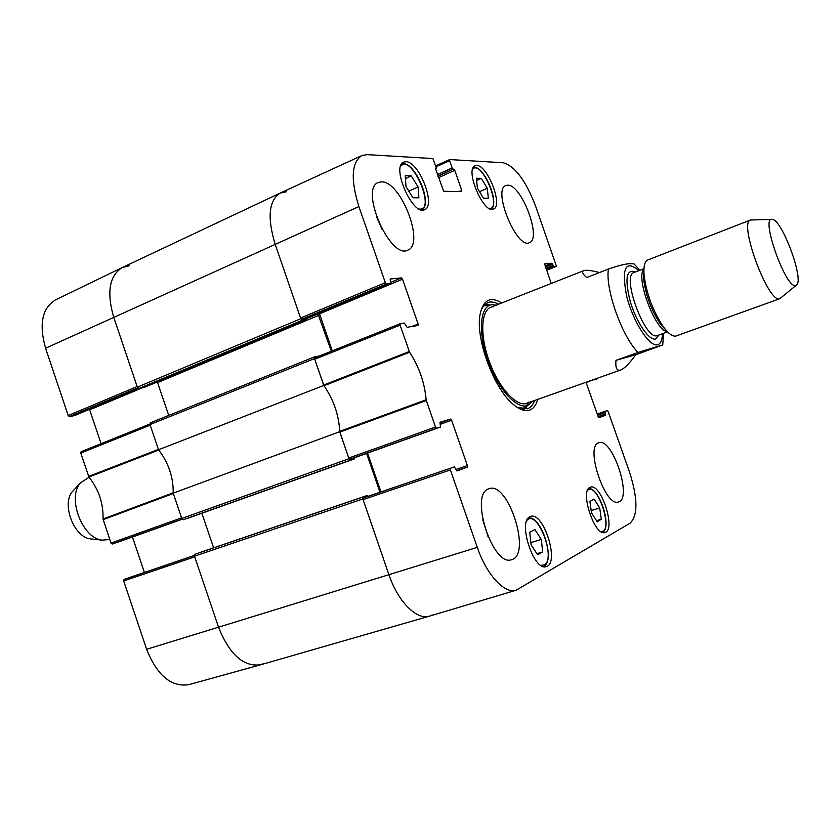 <?xml version="1.0" encoding="UTF-8"?>
<svg xmlns="http://www.w3.org/2000/svg" width="840" height="840" viewBox="0 0 840 840"><rect width="100%" height="100%" fill="white"/><g stroke="black" fill="none" stroke-linecap="round" stroke-linejoin="round"><path stroke-width="1.26" d="M363.29 498.036L454.293 466.935L363.29 498.036L363.08 499.622L388.909 574.675L218.526 627.197C229.583 654.696 243.684 667.212 260.841 664.734L429.429 616.161C416.808 620.456 397.919 601.608 388.909 574.675L362.849 498.95L363.111 496.965L194.943 554.284L194.523 556.206L218.526 627.197L194.733 556.836L123.69 580.965L146.622 649.288C157.133 675.402 171.129 687.204 188.601 684.716L260.62 664.797C243.527 667.086 229.499 654.549 218.526 627.197L146.622 649.288M194.943 554.284L363.111 496.965M213.623 547.827L201.905 513.25M350.417 460.12L183.257 519.74L350.417 460.12L348.989 458.714L339.696 431.707L173.197 493.143L181.766 518.469L183.257 519.74M173.197 493.143C173.439 477.298 168.556 462.83 158.529 449.768L323.778 385.455L314.517 358.586L314.748 356.78L319.316 356.055M314.664 356.822L150.36 422.814L150.003 424.557L158.529 449.768M168.756 415.422L157.332 381.959M143.787 387.608L138.873 388.521L302.264 320.25L300.794 318.707L275.153 244.23C267.099 217.508 268.779 200.456 280.193 193.074L286.135 191.835M280.193 193.074L122.451 267.456C109.4 275.489 106.491 292.089 113.715 317.247L137.351 387.145L138.873 388.521M302.264 320.25L306.611 319.651L306.726 318.57M317.961 313.877L331.349 351.246M323.778 385.455C333.659 399.725 338.961 415.149 339.696 431.707M187.845 518.259L354.491 458.85L354.648 457.685M366.587 453.421L379.974 492.24M367.962 496.335L367.122 495.506L199.469 552.657M432.212 614.996L429.429 616.161M73.721 490.151L72.67 491.295C61.131 503.433 73.794 537.285 90.468 538.871L92.011 539.038M89.145 477.267L80.598 482.717C66.77 497.228 82.12 538.262 102.081 540.141L109.778 539.49M639.944 270.249L633.99 263.886C630.452 263.834 627.7 262.406 608.423 269.062L586.656 277.568C582.509 273.871 581.543 271.562 583.758 270.648C586.152 269.787 591.392 270.428 599.476 272.559M635.807 354.721C629.444 363.468 624.414 368.55 620.707 369.978L620.434 370.072C616.801 371.102 615.321 367.857 615.972 360.35L638.012 352.454L662.718 344.935L635.807 354.721L615.972 360.35M795.722 285.506C785.977 289.517 759.938 216.122 772.233 219.387C781.756 219.146 804.079 278.828 796.73 284.897L795.722 285.506M796.247 285.296L779.751 298.725C768.443 304.07 738.077 222.128 750.561 219.996L771.603 219.408M779.993 298.651L675.969 336.021C672.693 336.745 668.546 333.743 663.516 327.022C652.974 311.209 646.496 293.885 644.07 275.037C643.44 266.385 644.69 261.356 647.84 259.949L750.561 219.996M81.102 451.721L149.888 424.032L81.102 451.721L80.777 453.086L88.935 477.015C98.805 489.573 103.509 503.57 103.026 519.005L110.985 543.102L112.192 544.068L182.07 519.099M101.073 443.678L89.68 409.815L142.023 387.954M139.577 388.395L74.645 415.527M74.445 415.611L69.405 416.588L137.739 387.891M68.177 415.538L137.141 386.526L113.715 317.247C106.512 292.246 109.358 275.678 122.252 267.55L55.356 299.975C42.084 308.207 38.829 324.293 45.591 348.233L68.177 415.538L69.405 416.588M194.387 555.534L124.068 579.453L123.69 580.965M124.068 579.453L194.387 555.429L128.888 577.721M144.386 572.45L132.468 536.991M117.064 542.493L182.185 519.246L112.192 544.068M110.985 543.102L181.555 517.85L173.323 493.511L103.12 519.677M264.012 663.485L260.62 664.797M122.252 267.55L129.097 265.797M88.599 476.406L158.403 449.411L150.213 425.177L80.777 453.086M103.026 519.005L173.208 492.818C173.366 477.204 168.546 462.945 158.75 450.041L88.935 477.015M551.176 283.49L544.667 263.918L551.859 263.204L544.992 265.965M545.412 267.141L552.657 264.243L551.859 263.204M552.657 264.243L553.13 265.587L545.885 268.485M546.304 269.671L553.928 266.616L553.13 265.587M553.928 266.616L556.448 266.353L546.536 270.333L556.448 266.353M436.275 166.635L449.663 160.703L449.778 159.558L503.139 162.74C514.805 166.005 525.577 180.327 535.447 205.695L556.49 266.353M449.663 160.703L452.193 167.927L437.304 174.636M437.787 176.043L453.138 169.134L452.193 167.927M453.138 169.134L437.892 176.327M438.375 177.723L454.745 170.363L453.8 169.166M454.745 170.363L461.769 190.397L459.207 191.531M435.456 168.399L443.678 191.289L461.664 191.562L461.769 190.397M435.635 168.315L436.328 168.347M386.474 283.962L390.548 283.542L306.558 318.633L301.739 319.274L386.474 283.962L385.329 282.66L358.89 206.556C350.49 179.34 351.488 162.351 361.872 155.558L367.185 154.634L432.894 158.55L436.422 168.326M390.169 279.058L390.548 283.542M390.338 278.995L401.415 277.914L390.8 282.345M332.294 350.858L319.526 313.834L402.518 279.185L401.415 277.914M402.518 279.185L418.131 324.051L412.115 326.456M436.601 428.243L349.902 459.175L436.601 428.243L435.488 427.046L426.122 399.788C424.725 382.967 419.223 367.122 409.605 352.244L400.092 325.154L400.207 323.694L404.281 323.043L407.117 327.274L417.974 325.5L418.131 324.051M440.097 422.237L440.433 427.067M440.129 422.226L450.544 419.097L439.814 422.951M440.181 424.368L451.616 420.273L450.544 419.097M451.616 420.273L467.376 465.56L455.858 469.466M456.54 470.757L467.261 467.135L467.376 465.56M467.261 467.135L457.044 470.967L454.293 466.935L367.794 496.388M597.639 415.17L605.052 412.64L605.052 411.411L607.383 410.55L597.23 414.026L607.383 410.55L608.139 411.495L629.454 471.849C637.812 498.099 638.064 515.183 630.221 523.1L516.159 590.216C504.735 594.342 486.581 574.833 477.288 547.365L450.387 469.938L450.534 468.321M605.052 412.64L605.535 413.994L598.111 416.524M598.668 417.564L605.535 415.223L605.535 413.994M605.535 415.223L598.973 417.69L598.185 416.735L586.026 382.274M586.183 382.715L593.492 379.628M593.953 379.964L596.316 379.229M596.463 378.578L596.327 379.229M529.988 516.705L530.618 516.453C543.575 511.203 560.007 563.619 546.273 566.591C533.831 571.767 517.377 521.178 529.988 516.705M405.919 161.69C419.003 161.301 436.349 205.81 424.62 209.643C412.902 216.426 390.852 166.499 403.694 162.089L405.919 161.69M476.753 165.47C487.599 165.049 503.349 206.041 493.511 209.066C483.798 214.672 464.436 169.176 475.115 165.753L476.753 165.47M589.974 487.358L590.425 487.169C601.03 482.717 616.308 530.061 605 532.466C594.773 536.886 579.516 490.959 589.974 487.358M488.492 488.933L489.006 488.733C508.19 480.848 531.962 554.936 511.634 559.671C492.986 567.483 469.235 494.529 488.492 488.933M381.497 181.86C400.858 180.894 425.303 244.409 407.799 250.121C390.358 260.022 359.226 188.979 378.294 182.49L381.497 181.86M507.685 185.178C521.504 184.265 542.136 238.928 529.389 242.676C516.989 249.732 492.167 189.63 505.848 185.514L507.685 185.178M598.521 442.838L598.815 442.722C612.202 436.916 632.835 498.74 618.492 501.931C605.43 507.791 584.798 446.586 598.521 442.838M501.701 302.978C490.623 296.153 483.462 299.723 480.228 313.677C474.726 337.911 494.487 390.726 514.542 405.405C520.254 409.878 525.242 411.464 529.484 410.141C533.379 408.796 536.141 405.206 537.768 399.378M488.344 198.24L483.42 198.209L477.404 188.213L476.364 178.216L481.331 178.385L487.274 188.297L488.344 198.24M487.274 188.297L479.504 191.709M481.331 178.385L476.595 180.484M541.286 539.448L542.703 551.975L537.611 554.788L531.121 544.876L529.736 532.235L534.881 529.599L541.286 539.448L530.87 542.609M542.703 551.975L536.907 553.707M418.1 186.984L418.897 197.799L412.923 197.757L406.004 186.606L405.258 175.718L411.285 175.928L418.1 186.984L408.828 191.153M411.285 175.928L405.457 178.584M601.303 519.236L597.24 521.798L591.486 512.831L589.922 501.449L594.038 499.034L599.718 507.948L601.303 519.236L596.526 520.684M599.718 507.948L591.182 510.594M524.317 409.353L527.341 405.741M489.657 305.014L485.016 304.28M496.104 305.183L492.398 304.71C479.745 304.846 477.477 333.144 488.691 362.796C499.685 392.511 519.971 412.377 529.599 404.177L532.087 401.394M493.238 306.8C481.11 306.925 478.957 334.047 489.678 362.418C500.209 390.873 519.635 409.92 528.875 402.056M477.288 547.365L388.909 574.675C397.95 601.734 416.966 620.582 429.587 616.109L516.159 590.216M380.951 491.915L367.553 453.075M400.144 323.726L314.927 357.808L314.748 359.247L323.988 385.76C333.659 399.84 338.898 415.044 339.685 431.361L348.757 458.042L349.902 459.175M361.872 155.558L280.329 193.011C268.8 200.298 267.067 217.371 275.153 244.23L300.562 318.045L301.739 319.274M488.407 537.642L482.748 519.845M381.917 229.078L376.247 216.111M534.587 400.502C532.99 404.88 530.596 407.663 527.415 408.828L517.146 407.295M480.953 310.538L483.808 305.487L487.694 302.642C490.865 301.434 494.487 301.959 498.572 304.206M150.003 424.557L314.517 358.586M348.989 458.714L181.766 518.469M194.523 556.206L362.849 498.95M300.794 318.707L137.351 387.145M358.89 206.556L45.591 348.233M157.616 382.557L318.938 315.273M143.64 387.66L306.548 319.673M638.012 352.454C621.873 336.273 605.094 288.918 608.423 269.062M662.487 333.721C662.256 340.106 660.66 343.77 657.699 344.726C649.667 347.55 632.825 321.426 626.546 295.733C621.422 267.813 625.538 259.455 638.904 270.659M665.921 330.068L660.471 324.125C651.357 310.475 645.76 295.502 643.671 279.227L643.892 271.163M667.223 331.506C655.484 331.359 635.166 277.043 643.923 269.22M667.579 331.873L657.216 335.612C645.12 340.736 621.044 275.457 633.958 272.57L643.954 268.706M659.043 334.961L655.673 339.024C649.278 341.072 636.395 322.34 630.284 301.644C624.561 278.576 626.294 268.685 635.481 271.981M472.626 169.239C481.331 158.771 502.772 209.339 489.321 208.52M526.869 520.464C537.023 508.253 556.7 558.674 544.226 564.932L540.855 565.341M400.544 166.478C410.97 152.124 436.8 210.956 419.318 209.097M587.549 490.392C597.398 480.648 614.534 533.809 600.736 531.437M489.101 305.078L484.691 304.563M523.887 409.343L528.57 402.633M491.274 304.836L483.399 306.002M521.976 409.112L528.675 404.817M339.832 432.096L426.279 400.522M426.122 399.788L339.685 431.361M435.488 427.046L348.757 458.042M323.988 385.76L409.605 352.244M409.259 351.54L323.642 385.077M314.748 359.247L400.092 325.154M605.052 411.411L597.25 414.078M449.61 159.632L435.939 165.69M385.329 282.66L300.562 318.045M363.08 499.622L450.387 469.938M314.748 356.78L150.36 422.814M306.611 319.651L143.714 387.639M90.468 538.871L102.081 540.141M72.67 491.295L80.598 482.717M583.758 270.648L490.581 307.356M620.707 369.978L526.502 403.368M663.548 333.333L662.739 344.831M665.984 330.131L660.471 324.125L663.516 327.022M643.892 271.068L643.671 279.227L644.07 275.037M139.629 388.385L74.55 415.58M491.169 209.223C500.157 203.416 483.788 164.777 473.393 167.381M543.512 566.58L543.69 566.486C555.88 560.962 541.37 515.204 528.35 517.986M421.953 209.958C433.335 203.501 414.141 159.737 401.667 163.895M602.595 532.371C612.413 527.51 599.34 486.99 588.525 488.586M306.653 318.602L390.631 283.521M400.207 323.694L314.927 357.808M354.491 457.737L440.444 427.056"/></g></svg>
